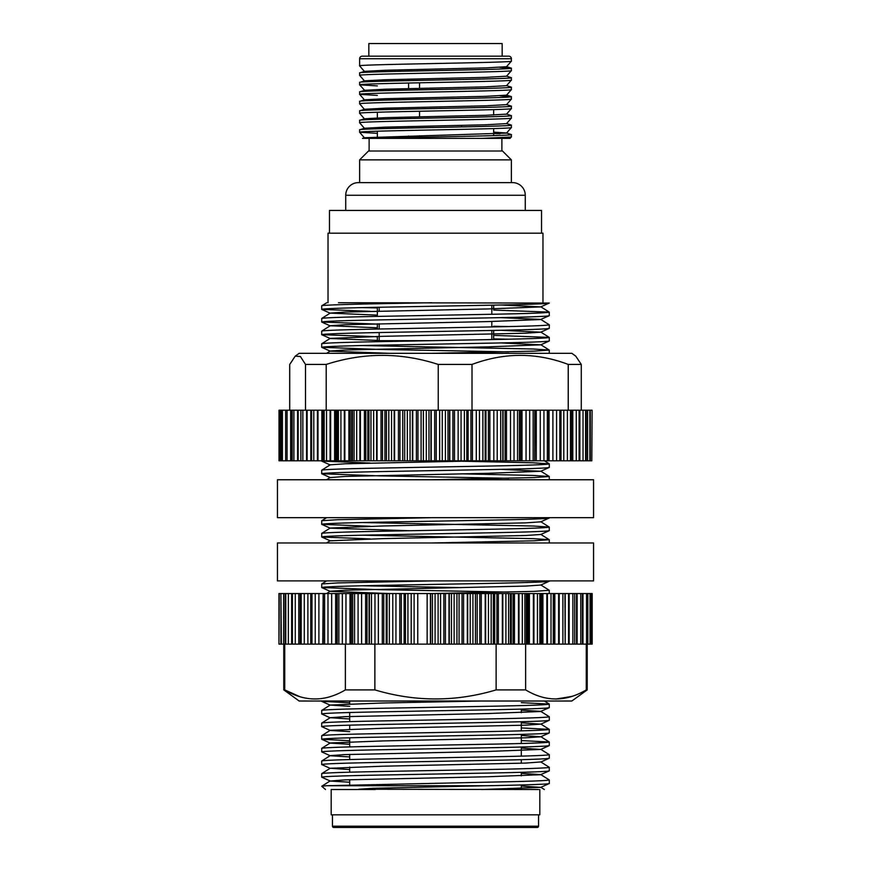 <?xml version="1.0" encoding="UTF-8"?>
<svg xmlns="http://www.w3.org/2000/svg" width="871" height="871" viewBox="0 0 871 871"><rect width="100%" height="100%" fill="white"/><g stroke="black" fill="none" stroke-linecap="round" stroke-linejoin="round"><path stroke-width="1.31" d="M408.575 83.028L408.575 88.613M408.575 126.545L408.575 128.004M408.575 136.028L408.575 137.487M419.55 82.789L419.55 88.374M419.55 111.238L419.55 116.812M419.55 135.778L419.55 137.259M461.565 125.391L461.565 126.937M379.19 307.256L379.19 311.121M379.19 323.762L379.19 329.009M379.19 332.548L379.19 340.67L431.842 340.67L377.35 340.67L377.35 336.446M491.81 305.177L491.81 314.279M491.81 321.508L491.81 326.919M491.81 330.457L491.81 339.559M525.267 210.444L525.267 195.267A12.64 12.64 0 0 0 512.627 182.627L358.373 182.627A12.64 12.64 0 0 0 345.733 195.267L345.733 210.444M359.636 159.872L368.487 151.021L502.513 151.021L511.364 159.872L359.636 159.872L359.636 182.627M377.35 329.042L377.35 323.805M377.35 316.391L377.35 307.3M377.35 136.889L377.35 131.205M377.35 117.923L377.35 112.239M493.65 339.527L493.65 330.425M493.65 308.824L493.65 305.144M493.65 135.626L493.65 128.581M493.65 115.037L493.65 109.615M379.19 340.67L377.35 340.67M368.825 56.19L368.825 43.55L502.175 43.55L502.175 56.19M369.119 151.021L369.119 138.38L362.521 138.38L364.601 137.716L506.541 133.1L511.353 127.547L511.364 125.086C516.046 126.676 354.954 128.255 359.636 129.833L364.601 128.233L385.254 127.144L485.746 124.782L506.541 123.617L511.353 118.064L511.364 115.603C516.046 117.193 354.954 118.772 359.636 120.35L364.601 118.75L385.254 117.661L485.746 115.299L506.541 114.134L511.353 108.581L511.364 106.12C516.046 107.71 354.954 109.289 359.636 110.867L364.601 109.267L385.254 108.178L485.746 105.816L506.541 104.651L511.353 99.098L511.364 96.648C516.046 98.227 354.954 99.806 359.636 101.384L364.601 99.795L385.254 98.695L485.746 96.333L506.541 95.168L511.353 89.615L511.364 87.165C516.046 88.744 354.954 90.323 359.636 91.901L364.601 90.312L385.254 89.212L485.746 86.85L506.541 85.685L511.353 80.132L511.364 77.682C516.046 79.261 354.954 80.84 359.636 82.418L364.601 80.829L385.254 79.74L485.746 77.367L506.541 76.202L511.353 70.649L511.364 68.199C516.046 69.778 354.954 71.357 359.636 72.935L364.601 71.346L385.254 70.257L485.746 67.884L506.541 66.719L511.353 61.166L511.364 58.727A2.526 2.526 0 0 0 508.827 56.19L362.173 56.19A2.526 2.526 0 0 0 359.636 58.727L359.636 65.88L364.459 71.466M501.881 138.38L501.881 151.021M511.364 159.872L511.364 182.627M329.467 233.199L329.467 210.444L541.533 210.444L541.533 233.199M328.029 302.738L328.029 233.199L542.971 233.199L542.971 302.738M332.45 814.81L332.45 826.187A1.263 1.263 0 0 0 333.724 827.45L537.276 827.45A1.263 1.263 0 0 0 538.55 826.187L538.55 814.81M539.813 789.518L539.813 814.81L331.187 814.81L331.187 789.518L375.303 789.518L331.187 789.518M326.756 302.738L321.704 305.841L321.704 309.379C323.25 308.672 342.216 307.975 378.602 307.267L492.398 305.166C528.784 304.458 547.75 303.761 549.296 303.054L540.749 306.897L500.912 305.002M549.296 303.054L338.471 302.738M321.704 305.841C320.582 304.806 372.167 303.761 431.842 302.738M325.504 789.518L321.747 786.263L326.44 785.729L486.639 785.729C523.079 785.109 550.592 784.15 549.296 783.508L540.749 787.351L521.315 786.034M549.296 783.508L549.296 779.97L540.782 774.591L521.315 773.383M326.44 785.729L492.398 782.071C528.784 781.374 547.75 780.666 549.296 779.97M349.685 769.572L330.218 768.266L321.704 773.644L321.704 777.193C323.25 776.486 342.216 775.789 378.602 775.081L492.398 772.98C528.784 772.272 547.75 771.575 549.296 770.868L540.782 774.591M549.296 770.868L549.253 767.275L540.782 761.94L525.583 763.094L382.837 766.208L330.218 768.266M321.704 773.644C323.25 772.947 342.216 772.239 378.602 771.543L492.398 769.431C528.784 768.734 547.75 768.026 549.296 767.329M549.296 758.227L549.296 754.678C547.75 755.386 528.784 756.082 492.398 756.79L378.602 758.891C342.216 759.599 323.25 760.296 321.704 761.004L321.704 764.542C323.25 763.845 342.216 763.138 378.602 762.441L492.398 760.329C528.784 759.632 547.75 758.924 549.296 758.227L540.749 762.071M349.685 719L330.218 717.693L321.704 723.072L321.704 726.621C323.25 725.913 342.216 725.216 378.602 724.509L492.398 722.397C528.784 721.7 547.75 720.992 549.296 720.295L540.749 724.139L525.583 725.162L382.837 728.276L330.218 730.334L321.704 735.712L321.704 739.261C323.25 738.554 342.216 737.857 378.602 737.149L492.398 735.048C528.784 734.34 547.75 733.643 549.296 732.936L540.749 736.779L525.583 737.802L382.837 740.927L330.218 742.974L321.747 748.309L321.704 751.902C323.25 751.205 342.216 750.497 378.602 749.8L492.398 747.688C528.784 746.991 547.75 746.284 549.296 745.587L540.749 749.43L521.315 748.102M549.296 745.587L549.253 741.994L521.315 740.579M321.704 748.363C323.25 747.656 342.216 746.959 378.602 746.251L492.398 744.15C528.784 743.442 547.75 742.745 549.296 742.038M549.296 732.936L549.253 729.343L521.315 727.938M321.704 735.712C323.25 735.015 342.216 734.307 378.602 733.611L492.398 731.498C528.784 730.802 547.75 730.094 549.296 729.397M549.296 720.295L549.296 716.746L540.782 711.367L521.315 710.17M321.704 723.072C323.25 722.375 342.216 721.667 378.602 720.97L492.398 718.858C528.784 718.161 547.75 717.454 549.296 716.746M349.685 706.348L330.218 705.053L321.747 710.377L321.704 713.97C323.25 713.273 342.216 712.565 378.602 711.868L492.398 709.756C528.784 709.059 547.75 708.352 549.296 707.655L540.782 711.367M549.296 707.655L549.253 704.062L521.315 702.647M321.704 710.431C323.25 709.723 342.216 709.027 378.602 708.319L492.398 706.218C528.784 705.51 547.75 704.813 549.296 704.106M323.261 701.013L321.704 701.013M549.296 593.543L549.253 590.266L540.782 584.931M431.842 593.543L534.043 591.365L549.296 590.32M431.842 580.903L337.752 582.917L321.747 583.951L321.704 587.533C323.25 586.836 342.216 586.129 378.602 585.432L492.398 583.32C528.784 582.623 547.75 581.915 549.296 581.218L540.749 585.062L525.583 586.085L345.079 590.222L330.218 591.257L326.581 593.543M549.296 542.971L549.253 539.693L533.248 538.659L362.238 535.197M431.842 542.971L534.043 540.793L549.296 539.737M431.842 517.679L337.752 519.693L321.747 520.727L321.704 524.32C323.25 523.613 342.216 522.916 378.602 522.208L492.398 520.107C528.784 519.399 547.75 518.702 549.296 517.995L540.749 521.838L525.583 522.872L382.837 525.986L330.218 528.044L321.747 533.368L321.704 536.961C323.25 536.264 342.216 535.556 378.602 534.859L492.398 532.747C528.784 532.05 547.75 531.343 549.296 530.646L540.749 534.489L525.583 535.513L382.837 538.626L330.251 540.804L321.78 537.026L370.088 538.909M549.296 530.646L549.253 527.053L533.248 526.019L362.238 522.546M321.704 533.422C323.25 532.714 342.216 532.018 378.602 531.31L492.398 529.209C528.784 528.501 547.75 527.804 549.296 527.097M549.296 479.758L549.253 476.481L533.248 475.446L461.26 473.835M431.842 479.758L534.043 477.58L549.296 476.524M549.296 467.422L549.296 463.884C547.75 464.581 528.784 465.288 492.398 465.985L378.602 468.097C342.216 468.794 323.25 469.502 321.704 470.198L321.704 473.748C323.25 473.04 342.216 472.343 378.602 471.636L492.398 469.534C528.784 468.827 547.75 468.13 549.296 467.422L540.749 471.265L500.912 469.36M323.315 460.781L321.704 460.792M549.296 353.321L549.253 350.044L533.248 349.01L362.238 345.537M431.842 353.321L534.043 351.144L549.296 350.088M377.35 327.79L330.218 325.743L321.704 331.122L321.704 334.671C323.25 333.963 342.216 333.266 378.602 332.559L492.398 330.447C528.784 329.75 547.75 329.042 549.296 328.345L540.749 332.189L525.583 333.212L382.837 336.326L330.218 338.384L321.704 343.762L321.704 347.311C323.25 346.604 342.216 345.907 378.602 345.199L492.398 343.098C528.784 342.39 547.75 341.693 549.296 340.986L540.749 344.829L500.912 342.934M549.296 340.986L549.253 337.393L493.65 335.357M321.704 343.762C323.25 343.065 342.216 342.357 378.602 341.661L492.398 339.548C528.784 338.852 547.75 338.144 549.296 337.447M549.296 328.345L549.296 324.796L540.782 319.417L500.912 317.643M321.704 331.122C323.25 330.425 342.216 329.717 378.602 329.02L492.398 326.908C528.784 326.211 547.75 325.504 549.296 324.796M377.35 315.139L330.218 313.103L321.747 318.427L321.704 322.02C323.25 321.323 342.216 320.615 378.602 319.918L492.398 317.806C528.784 317.109 547.75 316.402 549.296 315.705L540.782 319.417M549.296 315.705L549.253 312.112L493.65 310.076M321.704 318.481C323.25 317.773 342.216 317.077 378.602 316.369L492.398 314.268C528.784 313.56 547.75 312.863 549.296 312.156M321.704 777.193L330.251 781.037L345.079 779.872L488.163 776.747L540.749 774.711M321.704 764.542L330.251 768.396M321.704 751.902L330.251 755.745L349.685 756.932M549.296 754.678L540.782 749.3M321.704 739.261L349.685 740.72M321.704 726.621L330.251 730.464L349.685 731.64M321.704 713.97L330.251 717.813M321.704 701.329L349.685 702.788M321.704 587.533L378.602 589.645L508.762 592.084M461.26 587.631L362.238 585.769M321.704 524.32L370.088 526.258M321.704 473.748L378.602 475.849L508.762 478.299M321.704 461.097L370.088 463.045M549.296 463.884L533.248 462.795L461.26 461.195M321.704 347.311L378.602 349.413L508.762 351.862M321.704 334.671L377.35 336.75M493.65 338.906L508.762 339.222M321.704 322.02L377.35 324.11M493.65 326.266L508.762 326.571M321.704 309.379L370.088 311.317M377.35 307.92L362.238 307.605M511.364 61.144C516.046 62.723 354.954 64.302 359.636 65.88M359.636 72.935L359.647 75.385L364.459 80.949L371.024 81.58M511.364 70.627C516.046 72.206 354.954 73.785 359.636 75.363M359.636 82.418L359.647 84.868L377.35 85.902M511.364 80.11C516.046 81.689 354.954 83.268 359.636 84.846M359.636 91.901L359.647 94.351L377.35 95.385M511.364 89.593C516.046 91.172 354.954 92.751 359.636 94.329M359.636 101.384L359.647 103.834L364.459 109.398M511.364 99.076C516.046 100.655 354.954 102.234 359.636 103.812M359.636 110.867L359.647 113.317L364.459 118.881L371.024 119.512M511.364 108.559C516.046 110.138 354.954 111.717 359.636 113.295M359.636 120.35L359.647 122.8L364.459 128.364L371.024 128.984M511.364 118.042C516.046 119.621 354.954 121.2 359.636 122.778M359.636 129.833L359.647 132.283L377.35 133.317M511.364 127.525C516.046 129.104 354.954 130.683 359.636 132.261M511.364 68.199L499.976 67.35M511.364 77.682L506.399 76.082M511.364 87.165L506.399 85.565M511.364 96.648L499.976 95.799M511.364 106.12L506.399 104.531M511.364 115.603L506.399 114.014M511.364 125.086L506.399 123.497M369.304 138.38L373.659 138.38C411.243 137.128 515.49 135.832 511.364 134.57L506.399 132.98L493.65 132.142M499.976 133.731L493.65 133.513M511.364 134.57L511.364 137.008L509.807 138.38M373.659 138.38L510.177 138.38M511.364 137.008L481.826 138.38M538.55 789.518L358.7 789.257L372.951 788.288L486.639 785.729M544.321 789.518L540.782 787.232M481.717 789.518L540.749 787.351M349.685 782.212L330.251 781.037M321.747 760.96L330.218 755.625L345.079 754.591L488.163 751.455L540.749 749.43M349.685 744.28L330.251 743.105L321.78 739.327M540.749 736.779L521.315 735.451M540.749 724.139L521.315 722.81M330.218 717.693L345.079 716.659L488.163 713.534L540.749 711.498M330.218 705.053L382.837 702.995L481.717 701.013M389.283 593.543L330.251 591.376L321.78 587.609M409.74 581.305L389.283 580.903M409.74 530.733L330.251 528.164L321.78 524.386M409.74 518.093L389.283 517.679M321.78 473.813L330.251 477.591L345.079 476.426L488.163 473.301L540.749 471.265M321.747 470.155L330.218 464.82L345.079 463.786L481.717 460.792M389.283 353.321L330.251 351.155L321.78 347.377M326.581 353.321L330.218 351.024L345.079 350L488.163 346.865L540.749 344.829M409.74 341.084L389.283 340.67M377.35 340.43L330.251 338.514L321.78 334.736M540.749 332.189L500.912 330.283M330.218 325.743L345.079 324.709L488.163 321.584L540.749 319.548M330.218 313.103L345.079 312.068L488.163 308.933L540.749 306.897M364.601 90.312L359.647 84.868M521.315 709.114L521.315 712.674M521.315 721.754L521.315 730.856M521.315 734.395L521.315 743.496M521.315 747.035L521.315 756.137M521.315 759.686L521.315 763.246M521.315 772.327L521.315 775.898M521.315 784.967L521.315 788.538M349.685 701.013L349.685 703.844M349.685 712.511L349.685 721.613M349.685 725.162L349.685 729.136M349.685 737.802L349.685 746.904M349.685 754.417L349.685 759.545M349.685 767.068L349.685 772.185M349.685 779.708L349.685 784.836M299.689 696.615L284.741 689.897L283.783 689.897L299.156 701.013L571.844 701.013L587.217 689.897L587.217 644.115M284.741 644.115L284.741 689.897C304.796 701.972 325.003 701.972 345.373 689.897L374.868 689.897C415.325 701.961 455.751 701.961 496.132 689.897L525.627 689.897C545.692 701.972 565.9 701.972 586.259 689.897L587.217 689.897M382.304 593.543L382.304 644.115L369.086 644.115L369.064 593.543L565.203 593.543L565.181 644.115L564.952 593.543M335.64 593.543L335.64 644.115L324.589 644.115L324.589 593.543L337.219 593.543L337.219 644.115L352.69 644.115L352.69 593.543L350 593.543L350 644.115M323.174 644.115L323.174 593.543L322.771 644.115L324.589 644.115M322.771 644.115L310.773 644.115L310.773 593.543L300.201 593.543L300.201 644.115L301.192 644.115L301.192 593.543M300.201 644.115L291.633 644.115L291.633 593.543L285.165 593.543L285.165 644.115L285.775 644.115L285.775 593.543M285.165 644.115L280.919 644.115L280.919 593.543L278.949 593.543L278.949 644.115L279.253 593.543M283.783 689.897L283.783 644.115M399.767 593.543L399.767 644.115L401.281 644.115L401.281 593.543M382.304 644.115L383.763 644.115L383.763 593.543M365.624 593.543L369.064 593.543L369.086 644.115L358.079 644.115L358.079 593.543L365.624 593.543L365.624 644.115M335.64 644.115L336.805 644.115L336.805 593.543M553.934 593.543L553.934 644.115L554.838 644.115L554.838 593.543M541.816 593.543L541.816 644.115L542.905 644.115L542.905 593.543M528.164 593.543L528.164 644.115L529.383 644.115L529.383 593.543M528.164 644.115L510.417 644.115L510.417 593.543M510.417 644.115L491.168 644.115L491.168 593.543M479.812 593.543L479.812 644.115L481.293 644.115L481.293 593.543M462.044 593.543L462.044 644.115L463.568 644.115L463.568 593.543M443.872 593.543L443.872 644.115L445.429 644.115L445.429 593.543M586.259 689.897L586.259 644.115M525.627 689.897L525.627 644.115M496.132 689.897L496.132 644.115M374.868 689.897L374.868 644.115M345.373 689.897L345.373 644.115M572.073 696.375L555.948 699.043M310.773 644.115L301.192 644.115M291.633 644.115L285.775 644.115M417.764 593.543L417.764 644.115L427.138 644.115L427.138 593.543M417.764 644.115L407.911 644.115L407.911 593.543M404.122 593.543L404.122 644.115L407.911 644.115M404.122 644.115L401.281 644.115M399.767 644.115L389.359 644.115L389.359 593.543M386.223 593.543L386.223 644.115L389.359 644.115M386.223 644.115L383.763 644.115M485.212 593.543L485.212 644.115L491.168 644.115M485.212 644.115L481.293 644.115M479.812 644.115L472.931 644.115L472.931 593.543M467.335 593.543L467.335 644.115L472.931 644.115M467.335 644.115L463.568 644.115M462.044 644.115L454.139 644.115L454.139 593.543M448.979 593.543L448.979 644.115L454.139 644.115M448.979 644.115L445.429 644.115M443.872 644.115L435.075 644.115L435.075 593.543M430.426 593.543L430.426 644.115L435.075 644.115M430.426 644.115L427.138 644.115M592.193 593.543L592.193 644.115L565.203 644.115L565.203 593.543L591.921 593.543M587.827 593.543L587.827 644.115M591.028 593.543L591.202 644.115M281.366 644.115L280.919 593.543M281.366 593.543L285.165 593.543M292.416 644.115L292.416 593.543L291.633 593.543M292.416 593.543L300.201 593.543M311.97 644.115L311.97 593.543L310.773 593.543M311.97 593.543L322.771 593.543M324.589 593.543L323.174 593.543M338.852 644.115L338.852 593.543L337.219 593.543M338.852 593.543L350 593.543M358.079 644.115L354.562 644.115L354.562 593.543L352.69 593.543M354.562 593.543L358.079 593.543M438.113 644.115L438.113 593.543M456.937 644.115L456.937 593.543M475.446 644.115L475.446 593.543M493.356 644.115L493.356 593.543M526.345 644.115L526.345 593.543M541.816 644.115L529.383 644.115M540.924 644.115L540.924 593.543M553.934 644.115L542.905 644.115M564.952 644.115L554.838 644.115M582.394 644.115L582.383 593.543M280.919 644.115L279.253 644.115M283.641 644.115L283.641 593.543M288.355 644.115L288.355 593.543M295.269 644.115L295.269 593.543M304.273 644.115L304.273 593.543M315.226 644.115L315.226 593.543M327.986 644.115L327.986 593.543M342.336 644.115L342.336 593.543M352.69 644.115L354.562 644.115M374.976 644.115L374.976 593.543M392.777 644.115L392.777 593.543M411.21 644.115L411.21 593.543M593.543 580.903L277.457 580.903L277.457 542.971L593.543 542.971L593.543 580.903M593.543 517.679L277.457 517.679L277.457 479.758L593.543 479.758L593.543 517.679M575.775 356.152L571.844 353.321L299.156 353.321L295.225 356.152M575.775 356.163L581.284 364.437L568.24 364.437L568.24 410.208M291.252 410.208L279.014 410.208L279.014 460.792L291.252 460.792L291.252 410.208L292.188 410.208L292.188 460.792L298.165 460.792L298.165 410.208L300.887 410.208L300.876 460.792L307.136 460.792L307.136 410.208L311.176 410.208L311.176 460.792L307.136 460.792M311.176 410.208L323.315 410.208L323.315 460.792L311.176 460.792M568.24 364.437C536.405 352.363 504.32 352.363 472.006 364.437L438.233 364.437C400.932 352.363 363.588 352.363 326.211 364.437L305.492 364.437L300.419 356.5L295.225 356.163L289.716 364.437L289.716 410.208M335.781 410.208L338.405 410.208L338.405 460.792L335.781 460.792L335.781 410.208L334.627 410.208L334.627 460.792L323.315 460.792M335.781 460.792L334.627 460.792M350.153 410.208L354.072 410.208L354.072 460.792L350.153 460.792L350.153 410.208L348.879 410.208L348.879 460.792L338.405 460.792M350.153 460.792L348.879 460.792M365.798 410.208L370.959 410.208L370.959 460.792L365.798 460.792L365.798 410.208L364.416 410.208L364.416 460.792L354.072 460.792M365.798 460.792L364.416 460.792M382.478 410.208L388.804 410.208L388.804 460.792L382.478 460.792L382.478 410.208L381.019 410.208L381.019 460.792L370.959 460.792M382.478 460.792L381.019 460.792M399.952 410.208L407.345 410.208L407.345 460.792L399.952 460.792L399.952 410.208L398.439 410.208L398.439 460.792L388.804 460.792M399.952 460.792L398.439 460.792M417.949 410.208L426.311 410.208L426.311 460.792L417.949 460.792L417.949 410.208L416.403 410.208L416.403 460.792L407.345 460.792M417.949 460.792L416.403 460.792M426.311 410.208L445.419 410.208L445.419 460.792L426.311 460.792M445.419 410.208L461.064 410.208L461.064 460.792L445.419 460.792M461.064 410.208L482.882 410.208L482.882 460.792L485.964 460.792L485.964 410.208L488.402 410.208L488.402 460.792L485.964 460.792M482.882 460.792L461.064 460.792M489.861 410.208L500.705 410.208L500.705 460.792L489.861 460.792L489.861 410.208L488.402 410.208M489.861 460.792L488.402 460.792M506.476 410.208L517.548 410.208L517.548 460.792L506.476 460.792L506.476 410.208L505.093 410.208L505.093 460.792L500.705 460.792M506.476 460.792L505.093 460.792M522.023 410.208L533.172 410.208L533.172 460.792L522.023 460.792L522.023 410.208L520.749 410.208L520.749 460.792L517.548 460.792M522.023 460.792L520.749 460.792M536.286 410.208L547.336 410.208L547.336 460.792L536.286 460.792L536.286 410.208L535.132 410.208L534.761 460.792L534.794 410.208L533.172 410.208M536.286 460.792L535.132 460.792M549.046 410.208L559.824 410.208L559.824 460.792L549.046 460.792L549.046 410.208L547.336 410.208M571.18 410.208L576.264 410.208L576.264 460.792L559.824 460.792M581.284 364.437L581.284 410.208M305.492 364.437L305.492 410.208M326.211 364.437L326.211 410.208M438.233 364.437L438.233 410.208M472.006 364.437L472.006 410.208M485.964 410.208L482.882 410.208M505.093 410.208L503.068 410.208L503.057 460.792L503.068 410.208L500.705 410.208M520.749 410.208L517.548 410.208M533.172 460.792L534.794 460.792L535.132 410.208M548.654 410.208L548.73 460.792L547.336 460.792M560.848 410.208L559.824 410.208M561.011 460.792L561.011 410.208L570.472 410.208L570.472 460.792M571.441 460.792L571.441 410.208L570.472 410.208M323.315 410.208L324.175 410.208L324.175 460.792M330.653 460.792L330.653 410.208L324.175 410.208M330.653 410.208L334.627 410.208M344.851 460.792L344.851 410.208L338.405 410.208M344.851 410.208L348.879 410.208M351.742 410.208L351.666 460.792M360.387 460.792L360.387 410.208L354.072 410.208M360.387 410.208L364.416 410.208M367.823 410.208L367.823 460.792L367.823 410.208M377.056 460.792L377.056 410.208L370.959 410.208M377.056 410.208L381.019 410.208M394.596 460.792L394.596 410.208L388.804 410.208M394.596 410.208L398.439 410.208M412.745 460.792L412.745 410.208L407.345 410.208M412.745 410.208L416.403 410.208M281.268 460.792L281.268 410.208M285.612 460.792L285.612 410.208M298.165 410.208L292.177 410.208L292.177 460.792L291.252 460.792M307.136 410.208L300.898 410.208L300.898 460.792L298.165 460.792M591.801 460.792L592.106 410.208L591.801 460.792L576.264 460.792M576.264 410.208L591.801 410.208M587.598 410.208L587.598 460.792M583.037 410.208L583.037 460.792M567.402 410.208L567.402 460.792M556.58 410.208L556.58 460.792M543.94 410.208L543.94 460.792M529.688 410.208L529.688 460.792M514.032 410.208L514.032 460.792M497.21 410.208L497.21 460.792M479.464 410.208L479.464 460.792M442.272 410.208L442.272 460.792M423.393 410.208L423.393 460.792M404.688 410.208L404.688 460.792M386.452 410.208L386.452 460.792M368.934 410.208L368.934 460.792M352.417 410.208L352.417 460.792M337.131 410.208L337.131 460.792M525.267 195.267L345.733 195.267M511.364 58.727L359.636 58.727M332.45 826.187L538.55 826.187M367.007 644.115L367.007 593.543M351.285 644.115L351.285 593.543M514.445 644.115L514.445 593.543M513.117 593.543L513.117 644.115M498.343 644.115L498.343 593.543M496.927 593.543L496.927 644.115M430.677 644.115L430.677 593.543M440.574 644.115L440.574 593.543M432.452 644.115L432.452 593.543M449.294 644.115L449.294 593.543M459.061 644.115L459.061 593.543M451.45 644.115L451.45 593.543M467.705 644.115L467.705 593.543M477.177 644.115L477.177 593.543M470.209 644.115L470.209 593.543M485.637 644.115L485.637 593.543M494.684 644.115L494.684 593.543M488.457 644.115L488.457 593.543M502.349 593.543L502.349 644.115M502.817 644.115L502.817 593.543M508.566 644.115L508.566 593.543M505.909 644.115L505.909 593.543M518.485 593.543L518.485 644.115M518.996 644.115L518.996 593.543M524.875 644.115L524.875 593.543M522.317 644.115L522.317 593.543M533.39 593.543L533.39 644.115M533.934 644.115L533.934 593.543M539.857 644.115L539.857 593.543M537.429 644.115L537.429 593.543M546.836 593.543L546.836 644.115M547.402 644.115L547.402 593.543M553.281 644.115L553.281 593.543M551.016 644.115L551.016 593.543M558.616 593.543L558.616 644.115M559.204 644.115L559.204 593.543M562.884 644.115L562.884 593.543M568.567 593.543L568.567 644.115M569.155 644.115L569.155 593.543M574.686 644.115L574.686 593.543L574.697 644.115M572.857 644.115L572.857 593.543M576.526 593.543L576.526 644.115M577.114 644.115L577.114 593.543M580.772 644.115L580.772 593.543M582.971 644.115L582.971 593.543M586.531 644.115L586.531 593.543M590.037 644.115L590.037 593.543M591.235 644.115L591.235 593.543M298.775 644.115L298.775 593.543M307.888 644.115L307.888 593.543M318.906 644.115L318.906 593.543M331.666 644.115L331.666 593.543M345.961 644.115L345.961 593.543M361.607 644.115L361.607 593.543M378.341 644.115L378.341 593.543M371.482 644.115L371.482 593.543M369.391 644.115L369.391 593.543M386.321 644.115L386.321 593.543M395.935 644.115L395.935 593.543M387.062 644.115L387.062 593.543M404.275 644.115L404.275 593.543M414.117 644.115L414.117 593.543M405.461 644.115L405.461 593.543M280.07 410.208L280.07 460.792M310.816 410.208L310.816 460.792M321.878 410.208L321.878 460.792M322.901 460.792L322.901 410.208M434.662 410.208L434.662 460.792M436.219 460.792L436.219 410.208M452.92 410.208L452.92 460.792M454.477 460.792L454.477 410.208M470.928 410.208L470.928 460.792M472.441 460.792L472.441 410.208M589.852 410.208L589.852 460.792M585.595 410.208L585.595 460.792M572.78 410.208L572.78 460.792M579.106 410.208L579.106 460.792M563.798 410.208L563.798 460.792M552.9 410.208L552.9 460.792M540.26 410.208L540.26 460.792M526.051 410.208L526.051 460.792M510.504 410.208L510.504 460.792M519.399 410.208L519.399 460.792L519.399 410.208M493.824 410.208L493.824 460.792M502.785 410.208L502.785 460.792M485.887 410.208L485.887 460.792M476.285 410.208L476.285 460.792M485.169 410.208L485.169 460.792M468.119 460.792L468.119 410.208M467.967 410.208L467.967 460.792M458.135 410.208L458.135 460.792M464.363 410.208L464.363 460.792M466.812 410.208L466.812 460.792M449.784 460.792L449.784 410.208M449.556 410.208L449.556 460.792M439.648 410.208L439.648 460.792M447.988 410.208L447.988 460.792M431.232 460.792L431.232 410.208M430.938 410.208L430.938 460.792M421.096 410.208L421.096 460.792M428.978 410.208L428.978 460.792M412.397 410.208L412.397 460.792M402.761 410.208L402.761 460.792M410.056 410.208L410.056 460.792M394.193 410.208L394.193 460.792M384.917 410.208L384.917 460.792M391.525 410.208L391.525 460.792M376.61 410.208L376.61 460.792M373.648 410.208L373.648 460.792M359.897 410.208L359.897 460.792M356.685 410.208L356.685 460.792M344.317 410.208L344.317 460.792M340.909 410.208L340.909 460.792M330.087 410.208L330.087 460.792M326.538 410.208L326.538 460.792M318.013 460.792L318.013 410.208M317.436 410.208L317.436 460.792M311.611 410.208L311.611 460.792M313.789 410.208L313.789 460.792M306.548 410.208L306.548 460.792M302.858 410.208L302.858 460.792M297.577 410.208L297.577 460.792M293.897 410.208L293.897 460.792M290.664 410.208L290.664 460.792M287.049 410.208L287.049 460.792M282.422 410.208L282.422 460.792M321.78 786.219L330.218 780.906M549.253 741.994L540.782 736.659M549.253 729.343L540.782 724.019M549.253 704.062L544.419 701.013M321.747 583.951L326.581 580.903M326.581 542.971L330.218 540.684M549.253 539.693L540.782 534.359M549.253 527.053L540.782 521.718M321.747 520.727L326.581 517.679M326.581 479.758L330.218 477.46M549.253 476.481L540.782 471.146M549.253 463.829L544.419 460.792M549.253 350.044L540.782 344.709M549.253 337.393L540.782 332.069M549.253 312.112L540.782 306.777M321.78 309.445L330.251 313.222M321.78 322.096L330.251 325.863M321.78 461.173L330.251 464.951M321.78 701.395L330.251 705.172M359.647 94.351L364.459 99.915M359.647 132.283L364.459 137.847M511.212 96.55L506.399 95.048M511.212 68.101L506.399 66.599M511.331 644.115L511.331 593.543M526.933 644.115L526.933 593.543M541.25 644.115L541.25 593.543M554.076 644.115L554.076 593.543M300.876 410.208L300.876 460.792M311.099 410.208L311.099 460.792M323.097 410.208L323.097 460.792M590.288 410.208L590.288 460.792M586.194 410.208L586.194 460.792M579.879 410.208L579.879 460.792M503.068 410.208L503.068 460.792M336.685 410.208L336.685 460.792"/></g></svg>
